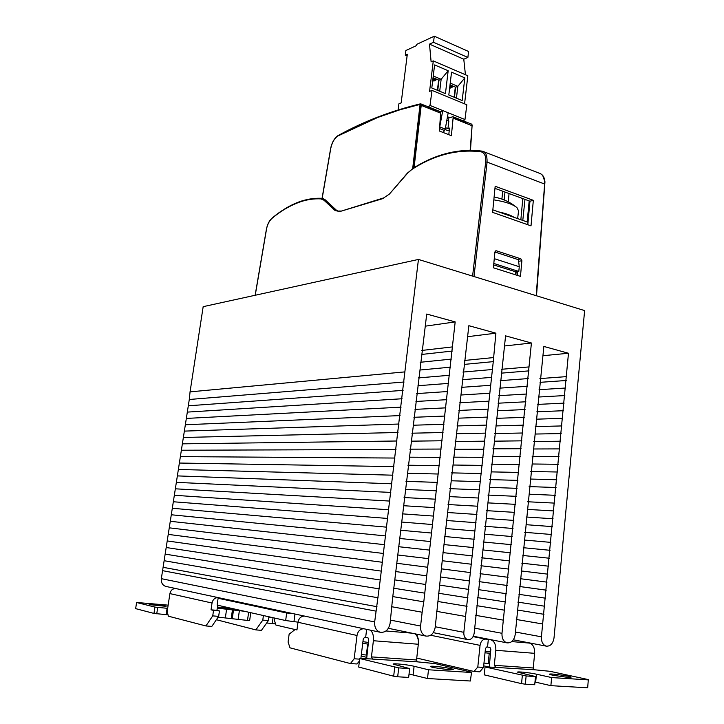 <?xml version="1.0" encoding="UTF-8"?>
<svg xmlns="http://www.w3.org/2000/svg" width="724" height="724" viewBox="0 0 724 724"><rect width="100%" height="100%" fill="white"/><g stroke="black" fill="none" stroke-linecap="round" stroke-linejoin="round"><path stroke-width="1.09" d="M304.913 616.16L364.217 628.839M223.77 598.802L218.105 598.268L286.677 613.002L292.677 613.545M176.14 588.621L218.521 597.68M366.652 658.713L368.715 639.672L367.982 637.808L364.796 637.22L363.285 638.767L360.896 658.324M297.989 622.151L285.663 620.549L286.677 613.002M218.105 598.268L217.119 605.11L285.663 620.549M236.875 609.563L217.281 607.916L236.694 609.518M368.38 642.441L362.923 641.672M370.335 630.151C372.788 632.224 373.801 635.753 373.394 640.731L371.439 656.885L372.688 659.003L359.719 658.532L398.716 667.89L397.684 676.786L393.675 676.207L394.707 667.32M414.888 633.799C417.531 635.763 418.68 639.247 418.318 644.242L373.394 640.731M471.568 672.198L470.347 681.003L471.568 672.198L435.097 663.6L417.314 661.845L416.526 659.98L418.318 644.242M470.347 681.003L427.513 678.515L409.051 673.999M398.716 667.89L409.666 668.587L408.653 677.42L397.684 676.786M359.719 658.532L358.679 667.039L393.675 676.207M409.666 668.587L393.114 664.125C392.752 663.148 408.001 664.695 414.101 666.261L413.114 674.849M471.252 672.478L428.49 669.781L414.101 666.261M432.798 667.474L430.327 666.523C429.947 665.22 453.876 668.424 453.26 669.6L449.025 669.781L432.798 667.474M428.49 669.781L427.513 678.515M168.149 605.137L136.601 602.486L135.641 608.631L153.968 613.427L168.022 614.821M136.601 602.486L154.936 607.092L167.66 608.341M149.877 604.667L149.09 604.35C148.809 603.644 166.62 605.735 166.122 606.35L149.877 604.667M416.707 634.179L418.753 640.45L418.354 643.944M361.176 655.98L366.643 657.329M268.912 616.776L268.396 620.586L261.445 630.332L255.853 629.898L216.376 619.717M263.418 615.536L262.785 620.115L268.396 620.586M262.785 620.115L255.853 629.898M365.674 637.292L366.634 629.355M296.994 629.672L295.121 629.527L296.958 629.952L297.98 622.269L357.023 635.482C357.909 631.156 360.109 628.93 363.62 628.785M357.023 635.482L354.154 658.777L359.647 659.148M295.121 629.527L289.129 634.179L288.08 642.052L289.998 647.835L350.416 663.555L354.154 658.777M359.421 660.958L357.041 663.98L350.416 663.555M169.905 593.599L212.032 603.029L211.037 609.825L213.535 610.404L212.738 615.88L205.915 625.952L168.357 616.178L167.19 611.436L169.905 593.599C170.71 590.286 172.62 588.612 175.624 588.576M297.98 622.269C298.849 618.26 300.967 616.215 304.333 616.106M212.738 615.88L218.657 616.377L211.815 626.414L205.915 625.952M217.779 605.255L216.938 610.341L219.444 610.929L218.657 616.377M219.444 610.929L213.535 610.404M216.938 610.341L211.037 609.825M212.032 603.029C212.865 599.49 214.847 597.689 217.978 597.635M294.016 621.264L294.976 614.033M156.737 613.816L157.714 607.481M154.936 607.092L153.968 613.427M362.706 643.455L368.181 644.079M361.367 654.478L366.344 655.057L367.683 644.043M366.842 655.093L366.344 655.057M217.254 608.142L244.486 611.273M218.132 617.147L247.49 620.423L248.64 612.214M250.748 612.685L249.671 620.441L247.49 620.423M166.43 586.549L380.055 632.224C376.154 630.667 374.362 627.246 374.67 621.952L380.227 579.978L404.861 371.892L190.059 391.865L203.173 306.668L418.445 259.436L584.63 310.596L554.014 637.934C552.982 643.736 550.358 646.469 546.158 646.125L513.361 639.808M425.287 326.171L455.179 321.909L423.793 601.834L422.146 612.233L391.449 606.676M404.11 382.01L189.29 399.485L161.325 578.666C160.99 582.585 162.457 585.155 165.715 586.395M467.623 336.696L495.895 333.176L493.27 361.638L464.419 364.38M546.158 646.125C542.819 644.849 541.244 641.745 541.416 636.812L568.485 353.258L543.86 346.443L515.226 634.477C514.103 640.459 511.325 643.247 506.881 642.84C503.406 641.509 501.777 638.324 501.985 633.301L531.425 343.004L505.578 335.855L474.175 633.229C473.27 637.808 471.08 639.926 467.595 639.573C464.917 638.541 463.659 636.115 463.84 632.324L493.27 361.638M495.895 333.176L468.853 325.691L443.16 551.932L435.205 627.346C433.884 633.699 430.753 636.604 425.793 636.052L388.381 628.305M455.179 321.909L426.726 314.044L392.553 598.594L390.109 623.328C388.67 629.898 385.322 632.866 380.055 632.224M465.541 616.459L436.427 611.309M189.29 399.485L190.059 391.865M418.445 259.436L404.861 371.892M542.647 623.979L516.257 619.463M568.485 353.258L542.937 355.71M503.316 620.142L475.55 615.319M531.425 343.004L504.51 345.972M425.793 636.052C422.047 634.586 420.3 631.247 420.581 626.043L422.146 612.233M443.296 132.546L445.233 129.089L448.183 112.772L464.971 119.523L463.306 120.863M447.468 116.754L449.939 117.74L447.215 118.13M465.432 74.735L463.776 59.196L467.876 57.458L468.573 51.476L434.273 36.2L416.798 44.327L416.653 45.521L405.883 50.508L405.286 55.241L407.313 54.309L401.159 102.917L398.888 103.831L398.173 109.894M464.573 103.831L467.84 75.767L433.296 60.907L431.124 61.857L429.495 44.137L433.522 42.291L434.273 36.2M448.183 112.772L430.011 105.451L432.002 90.41L466.835 104.763L464.971 119.523M450.228 83.133L457.83 86.337L464.826 77.866L462.183 100.536L448.817 95.007L451.532 72.174L464.826 77.866M454.455 97.342L455.649 87.206L457.83 86.337L456.446 98.165M455.649 87.206L450.029 84.844M454.129 97.206L455.324 87.07M449.93 85.676L452.781 86.88L453.378 86.256M452.781 86.88L449.903 85.848L452.545 86.961M449.695 87.658L450.636 88.056L452.446 86.916M449.939 117.74L452.726 116.718L453.179 117.288L451.387 135.696L439.377 131.017L440.69 112.274L442.744 110.573L439.64 127.442M430.011 105.451L428.373 106.844M432.002 90.41L429.567 91.396L433.296 60.907M407.096 56.01L405.286 55.241M467.876 57.458L433.522 42.291M463.776 59.196L429.495 44.137M448.174 70.735L445.441 93.613L431.794 87.975L434.599 64.925L448.174 70.735L441.142 79.305L439.703 91.242M433.251 75.984L441.142 79.305L438.979 80.201L433.043 77.712M437.739 90.428L438.979 80.201M437.405 90.292L438.644 80.065M432.943 78.554L436.11 79.884L436.708 79.251M436.11 79.884L432.925 78.726L435.884 79.975M433.984 81.088L432.699 80.563L433.984 81.088L435.776 79.93M433.332 80.835L432.644 80.979M449.278 129.967L447.631 130.546L445.115 129.56M445.486 127.677L447.93 128.637L449.468 128.094L448.808 134.691M447.93 128.637L448.835 121.234L446.798 120.428M517.642 218.603L518.556 210.847L516.99 207.698C512.864 204.204 505.144 201.598 493.831 199.878M492.845 209.851L528.031 222.277M520.855 219.743L522.8 198.593M501.922 199.082L502.682 191.208M515.841 274.912L516.158 271.925L518.791 271.446L519.28 266.74L518.42 259.844L517.877 259.509L520.882 258.848L521.895 260.721L520.456 276.369L493.388 267.789L494.926 251.898L496.266 250.766L520.882 258.848M494.275 258.667L519.28 266.74M494.917 251.997L517.877 259.509M493.804 263.455L518.791 271.446M493.668 264.921L516.158 271.925M515.497 274.803L515.823 271.989M509.062 193.552L508.239 201.815M412.689 168.574L420.065 104.41L400.137 109.722L377.702 117.469L337.972 135.94C334.506 138.239 332.117 142.32 330.805 148.185L322.089 198.358M542.792 175.688L544.946 181.914L544.638 184.05C544.901 178.403 543.281 174.855 539.769 173.389C542.828 174.565 544.557 177.407 544.955 181.914L536.502 295.781M482.763 151.316L481.858 151.099L482.763 151.316C485.714 151.796 487.152 155.379 487.08 162.085L544.629 184.05L536.185 295.682M481.858 151.099L480.926 151.778C457.468 148.972 434.472 154.855 411.938 169.407L407.775 172.991M330.805 148.185L322.171 198.376M323.13 198.602L324.967 199.724M340.262 210.983L339.755 211.571L335.103 210.548L336.307 210.096L325.148 199.77M336.307 210.096L337.864 211.046M420.065 104.41L420.608 103.803L421.323 104.428L414.074 167.715M266.441 229.264C267.437 224.377 269.265 220.675 271.943 218.159M335.103 210.548L323.972 200.222L320.94 198.892L321.293 198.412C320.687 197.933 307.935 198.494 300.017 201.589C295.636 202.801 284.496 208.358 276.505 214.548L271.989 218.123L276.496 214.548M320.94 198.892C314.297 198.521 307.555 199.453 300.722 201.715C290.505 205.263 280.867 210.856 271.817 218.521C269.075 221.227 267.301 224.802 266.504 229.237L266.423 229.372M389.431 194.05L383.738 197.887L389.431 194.05L407.404 173.407M323.972 200.222L324.967 199.706L336.126 210.032L337.999 211.082L340.18 211.001M283.138 209.924C296.062 201.598 308.922 197.724 321.709 198.313L324.94 199.697M427.486 106.546L427.033 106.283M420.065 104.419L427.323 106.392M420.662 104.31L413.332 168.176M470.157 150.266L472.129 125.008M465.451 121.741L466.039 122.365L465.143 121.704M465.668 121.777L471.424 124.103M533.335 200.322L531.009 225.861L492.601 212.358L495.171 186.267L533.335 200.322L529.959 201.218L527.805 224.739M517.56 271.672L517.217 275.346M529.959 201.218L494.963 188.376M524.972 199.39L522.791 220.422M504.981 192.05L504.139 199.924M529.181 200.937L527.163 221.969M427.866 107.134L440.219 111.704M448.011 118.446L448.835 121.234M489.279 666.976L490.836 649.265L490.003 647.518L487.542 647.012L488.329 639.337L485.686 639.111C482.664 639.256 480.781 641.346 480.057 645.374L477.795 667.048L483.514 667.428L479.713 671.827L473.994 671.465L477.795 667.048M488.329 639.337L490.8 639.826C494.347 641.084 496.021 644.577 495.822 650.297L494.284 665.32L495.768 667.32L485.044 666.958L526.131 675.954L525.325 684.189L521.542 683.646L522.348 675.42M483.514 667.428L485.487 648.396L486.781 646.948L487.542 647.012M485.035 652.786L490.419 653.365M485.189 651.283L490.555 651.971M483.967 663.039L488.184 663.528L489.243 653.274M489.361 663.609L488.184 663.528M528.583 642.74L526.954 642.604L529.461 643.084C533.081 644.333 534.81 647.745 534.656 653.329L495.822 650.297M266.694 622.975L275.301 623.853M588.359 679.89L551.634 677.564L550.874 685.664L587.671 687.8L588.313 679.601L550.122 671.329L534.113 669.736L533.244 667.999L534.656 653.329M550.874 685.664L534.973 682.008M526.131 675.954L535.498 676.542L534.719 684.732L525.325 684.189M485.044 666.958L484.229 674.859L521.542 683.646M535.498 676.542L517.515 672.153C517.171 671.356 530.24 672.759 536.43 674.189L535.669 682.162M551.634 677.564L536.43 674.189M552.521 675.23L549.498 674.225C549.091 673.103 571.607 676.261 571.055 677.257L567.86 677.393L552.521 675.23M268.866 617.101L271.301 617.31M483.677 665.836L488.474 666.922M532.801 645.419L530.656 643.138M416.752 658.053L473.994 671.465M295.093 629.545L275.925 625.056L274.459 620.549L274.794 618.097M411.775 633.156L385.983 630.975M217.408 607.092L231.535 608.359M416.526 659.98L371.439 656.885M372.154 659.066L417.314 661.845M167.108 608.296L166.149 614.604M226.63 608.975L225.363 617.753M233.499 610.015L232.241 618.821M232.458 609.78L231.209 618.567M239.354 610.821L238.106 619.635M423.793 601.834L393.123 596.648M424.78 593.155L393.512 588.187M452.31 351.049L421.893 354.425M452.328 346.923L421.739 350.452M451.387 359.104L420.146 362.299M450.473 367.177L419.965 370.027M449.55 375.276L418.4 377.91M448.627 383.385L417.983 385.711M447.704 391.521L416.68 393.603M446.78 399.675L415.965 401.467M445.848 407.856L415.006 409.368M444.916 416.056L413.911 417.296M443.984 424.273L413.304 425.223M443.043 432.509L411.884 433.196M442.102 440.771L411.549 441.16M441.16 449.052L409.884 449.17M440.219 457.351L409.73 457.188M439.269 465.677L407.92 465.215M438.328 474.021L407.865 473.288M437.377 482.392L405.974 481.342M436.418 490.781L405.947 489.478M435.459 499.189L404.073 497.551M434.509 507.624L403.983 505.741M433.54 516.076L402.191 513.841M432.581 524.547L401.974 522.076M431.613 533.045L400.354 530.221M430.644 541.57L399.91 538.493M429.676 550.113L398.544 546.692M428.699 558.675L397.793 554.982M427.721 567.263L396.77 563.263M426.744 575.87L395.639 571.544M425.766 584.503L394.969 579.915M403.105 390.372L188.321 405.793M402.091 398.752L187.353 412.101M401.078 407.159L186.376 418.427M400.064 415.585L185.398 424.762M399.042 424.029L184.43 431.106M398.019 432.5L183.444 437.468M396.996 440.997L182.466 443.848M395.965 449.504L181.489 450.228M394.942 458.048L180.502 456.627M393.901 466.609L179.516 463.043M392.87 475.188L178.529 469.469M391.829 483.795L177.534 475.903M390.788 492.42L176.547 482.356M389.747 501.071L175.552 488.818M388.697 509.75L174.556 495.288M387.648 518.447L173.561 501.777M386.598 527.163L172.556 508.284M385.539 535.905L171.552 514.791M384.48 544.674L170.556 521.325M383.421 553.462L169.543 527.859M382.363 562.276L168.538 534.421M381.295 571.118L167.525 540.982M380.227 579.978L166.52 547.561M379.15 588.865L165.506 554.159M378.073 597.771L164.484 560.765M375.973 611.137L162.556 570.657M376.996 606.703L163.47 567.381M493.279 357.602L464.229 360.489M492.429 369.502L462.944 372.064M491.578 377.385L462.618 379.666M490.736 385.286L461.351 387.358M489.886 393.213L460.772 395.023M489.035 401.159L459.803 402.734M488.184 409.114L458.889 410.454M487.324 417.096L458.247 418.182M486.474 425.106L457.025 425.947M485.614 433.124L456.636 433.712M484.745 441.169L455.179 441.513M483.885 449.233L454.98 449.323M483.017 457.315L453.351 457.161M482.157 465.414L453.287 465.016M481.279 473.532L451.559 472.872M480.41 481.677L451.55 480.781M479.532 489.84L449.785 488.655M478.664 498.031L449.776 496.628M477.786 506.23L448.038 504.528M476.899 514.456L447.957 512.538M476.021 522.701L446.31 520.475M475.134 530.973L446.093 528.529M474.247 539.253L444.617 536.502M473.351 547.57L444.192 544.593M472.464 555.896L442.952 552.62M471.568 564.249L442.246 560.729M470.672 572.621L441.305 568.829M469.776 581.01L440.264 576.938M468.871 589.427L439.64 585.119M467.966 597.861L438.31 593.218M467.061 606.323L437.93 601.49M374.67 621.952L161.325 578.666M541.416 636.812L515.47 632.034M543.968 614.305L517.488 610.033M544.738 606.232L517.832 602.115M545.498 598.187L518.954 594.341M546.267 590.16L519.497 586.494M547.027 582.15L520.384 578.711M547.796 574.159L521.18 570.946M548.557 566.186L521.796 563.172M549.308 558.231L522.837 555.462M550.068 550.303L523.226 547.697M550.819 542.385L524.466 540.041M551.579 534.493L524.674 532.312M552.331 526.62L526.067 524.692M553.073 518.764L526.14 516.999M553.824 510.927L527.633 509.415M554.566 503.108L527.624 501.759M555.317 495.306L529.163 494.202M556.059 487.524L529.117 486.591M556.792 479.759L530.674 479.053M557.534 472.012L530.638 471.496M558.276 464.292L532.149 463.984M559.009 456.582L532.167 456.473M559.743 448.889L533.597 448.98M560.476 441.224L533.724 441.513M561.2 433.567L535.009 434.047M561.933 425.929L535.289 426.617M562.657 418.318L536.394 419.187M563.381 410.716L536.864 411.793M564.105 403.132L537.742 404.399M564.829 395.566L538.457 397.033M565.544 388.028L539.063 389.684M566.268 380.498L540.032 382.335M566.249 376.643L539.896 378.589M501.985 633.301L474.709 628.17M504.737 610.232L476.926 605.689M505.578 601.961L477.288 597.59M506.411 593.716L478.51 589.644M507.243 585.49L479.098 581.625M508.076 577.29L480.057 573.679M508.909 569.1L480.926 565.734M509.732 560.937L481.587 557.788M510.565 552.792L482.736 549.914M511.388 544.665L483.134 541.986M512.203 536.565L484.501 534.167M513.026 528.475L484.709 526.267M513.841 520.411L486.229 518.484M514.655 512.366L486.302 510.628M515.47 504.338L487.922 502.881M516.284 496.338L487.922 495.062M517.09 488.347L489.578 487.343M517.895 480.383L489.56 479.578M518.701 472.437L491.207 471.876M519.506 464.509L491.216 464.165M520.312 456.6L492.791 456.482M521.108 448.717L492.89 448.817M521.904 440.844L494.347 441.169M522.701 432.997L494.592 433.549M523.497 425.16L495.859 425.929M524.285 417.35L496.302 418.345M525.081 409.558L497.334 410.761M525.868 401.784L498.04 403.205M526.656 394.028L498.773 395.675M527.434 386.29L499.759 388.136M528.221 378.571L500.23 380.661M529 370.869L501.461 373.141M529 366.923L501.27 369.312M463.84 632.324L435.269 626.767M420.581 626.043L390.489 620.115M449.794 86.762L451.848 87.622M452.084 87.287L449.848 86.346M449.966 85.351L453.016 86.627M445.233 129.089L439.767 126.944M444.627 130.573L439.558 128.591M432.807 79.649L435.178 80.645M435.423 80.301L432.862 79.233M432.979 78.219L436.346 79.631M514.248 217.408C510.818 215.209 505.614 213.372 498.637 211.897M495.325 250.984L496.266 250.766M518.601 261.328L521.895 260.721M473.985 276.532L487.08 162.085L485.677 162.004C486.13 156.058 484.546 152.646 480.926 151.778M389.793 193.634L407.449 173.063L411.938 169.407M338.298 135.451L337.972 135.94M255.138 295.265L266.405 229.309C267.364 224.386 269.228 220.657 271.989 218.132L271.817 218.521M339.755 211.571L383.738 197.887M339.864 211.544L383.249 198.494M330.714 148.23C331.927 142.728 334.171 138.646 337.447 135.985L338.226 135.488M255.237 295.247L266.504 229.237M472.6 276.106L485.677 162.004M421.223 105.378L440.635 113.152M471.776 125.623L453.097 118.148M453.179 117.288L465.613 122.275M473.116 636.631L485.686 639.111M492.112 639.935L490.8 639.826M529.461 643.084L511.759 641.591M533.244 667.999L494.284 665.32M495.107 667.365L534.113 669.736M274.93 623.807L275.102 622.54M430.68 635.247L480.057 645.374M273.048 617.708L272.269 623.436M506.881 642.84L473.324 636.233M467.595 639.573L433.296 632.658M450.581 88.047L449.685 87.676M516.99 207.698C510.574 202.313 503.234 198.828 494.999 197.236M483.324 151.533L539.706 173.371M412.182 168.891C435.024 154.212 458.229 148.275 481.777 151.09M338.271 135.46C363.71 121.406 391.15 110.853 420.608 103.803L440.445 111.695M321.7 198.322L322.768 198.494M470.482 150.266L472.139 124.971L471.586 124.112L465.396 121.704M322.062 198.358L330.678 148.284C331.854 142.773 334.108 138.673 337.447 135.985M452.971 116.718L465.369 121.695"/></g></svg>
